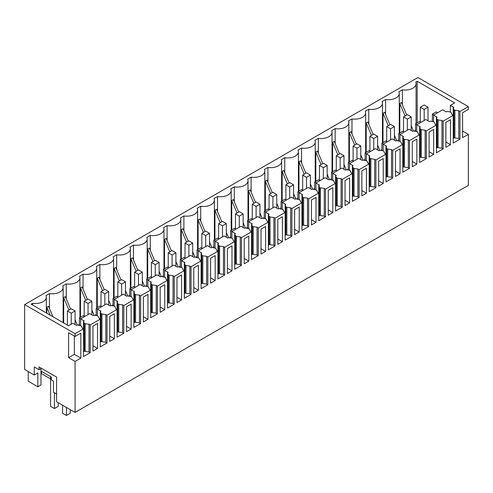 <?xml version="1.0" encoding="UTF-8"?>
<svg xmlns="http://www.w3.org/2000/svg" width="493" height="493" viewBox="0 0 493 493"><rect width="100%" height="100%" fill="white"/><g stroke="black" fill="none" stroke-linecap="round" stroke-linejoin="round"><path stroke-width="0.74" d="M468.35 134.355L462.588 137.683L462.588 112.731L468.35 109.403L468.35 106.63L417.928 77.524L24.65 304.582L24.65 369.454L34.251 375L34.251 366.958L39.058 369.732L39.058 366.958L56.584 377.077L56.584 401.752L75.072 412.425L468.35 185.368L468.35 134.355L462.588 131.027M56.584 393.993L53.46 392.188L53.46 381.101L51.346 379.881L51.346 377.108L40.974 371.118L40.974 384.984L37.856 386.783L28.249 381.237L28.249 371.537M50.582 378.883L41.455 373.614L41.455 371.395M468.35 106.63L459.944 111.486L458.749 110.789L454.903 110.235L454.903 137.96L453.973 137.424L453.973 109.699L453.221 107.881L453.221 143.087L459.944 139.211L458.749 138.515L454.903 137.96M454.903 110.235L453.973 109.699M450.473 144.677L450.473 119.731L445.894 122.369L445.894 147.321L450.473 144.677L445.894 142.039M459.944 111.486L459.944 139.211M458.749 110.789L458.749 138.515M453.221 138.379L454.145 137.843L453.973 137.424M433.538 115.091L442.659 109.822L446.264 111.899L446.978 111.486L450.134 111.917L451.064 112.453L452.026 114.672L453.221 115.368L443.139 121.186L443.139 148.911L441.938 148.22L438.098 147.666L437.168 147.124L437.168 119.405L436.416 117.587L437.137 117.168L433.538 115.091L433.538 121.74M453.221 107.881L453.942 107.462L450.343 105.385L450.343 112.04M417.207 122.849L417.207 81.265L454.663 102.889L450.343 105.385M417.207 81.265L415.698 82.14A10.864 6.273 0 0 1 416.067 83.761A10.864 6.273 0 0 1 402.393 89.818L398.892 91.84A10.864 6.273 180 0 1 399.262 93.467A10.864 6.273 180 0 1 385.588 99.524L382.087 101.546A10.864 6.273 180 0 1 382.457 103.166A10.864 6.273 180 0 1 368.776 109.224L365.282 111.245A10.864 6.273 180 0 1 365.652 112.872A10.864 6.273 180 0 1 351.971 118.93L348.471 120.951A10.864 6.273 180 0 1 348.841 122.572A10.864 6.273 180 0 1 335.166 128.636L331.666 130.651A10.864 6.273 180 0 1 332.035 132.278A10.864 6.273 180 0 1 318.361 138.336L314.861 140.357A10.864 6.273 180 0 1 315.23 141.978A10.864 6.273 180 0 1 301.55 148.042L298.049 150.063A10.864 6.273 180 0 1 298.425 151.684A10.864 6.273 180 0 1 284.744 157.742L281.244 159.763A10.864 6.273 180 0 1 281.614 161.39A10.864 6.273 180 0 1 267.939 167.447L264.439 169.469A10.864 6.273 180 0 1 264.809 171.089A10.864 6.273 180 0 1 251.128 177.147L247.634 179.169A10.864 6.273 180 0 1 248.004 180.795A10.864 6.273 180 0 1 234.323 186.853L230.823 188.874A10.864 6.273 180 0 1 231.192 190.495A10.864 6.273 180 0 1 217.518 196.559L214.017 198.574A10.864 6.273 180 0 1 214.387 200.201A10.864 6.273 180 0 1 200.713 206.259L197.212 208.28A10.864 6.273 180 0 1 197.582 209.901A10.864 6.273 180 0 1 183.901 215.965L180.407 217.986A10.864 6.273 180 0 1 180.777 219.607A10.864 6.273 180 0 1 167.096 225.665L163.596 227.686A10.864 6.273 180 0 1 163.966 229.313A10.864 6.273 180 0 1 150.291 235.371L146.791 237.392A10.864 6.273 180 0 1 147.16 239.013A10.864 6.273 180 0 1 133.486 245.07L129.986 247.092A10.864 6.273 180 0 1 130.355 248.719A10.864 6.273 180 0 1 116.675 254.776L113.174 256.798A10.864 6.273 180 0 1 113.55 258.418A10.864 6.273 180 0 1 99.869 264.482L96.369 266.497A10.864 6.273 180 0 1 96.739 268.124A10.864 6.273 180 0 1 83.064 274.182L79.564 276.203A10.864 6.273 180 0 1 79.934 277.83A10.864 6.273 180 0 1 66.253 283.888L62.759 285.909A10.864 6.273 180 0 1 63.129 287.53A10.864 6.273 180 0 1 49.448 293.588L45.948 295.609A10.864 6.273 180 0 1 46.317 297.236A10.864 6.273 180 0 1 32.643 303.294L31.133 304.163L68.589 325.787L72.909 323.297L76.514 325.374L77.228 324.955L81.314 325.928L82.276 328.147L83.471 328.837L83.471 356.562L90.194 352.68L90.194 324.955L100.282 319.137L100.282 346.862L107.006 342.98L105.804 342.284L101.959 341.729L101.028 341.193L101.028 313.468L100.282 311.65L101.003 311.237L97.398 309.154L97.398 315.81M414.539 131.052A10.864 6.273 0 0 0 415.531 129.795M402.393 104.744L402.393 89.818M413.417 130.898L411.205 125.647M406.731 115.035L401.468 102.55L399.817 103.505L399.817 132.894M405.08 115.991L399.817 103.505M24.65 304.582L75.072 333.693L83.471 328.837L83.471 321.356L84.223 323.174L84.395 351.318L83.471 351.848M75.072 412.425L75.072 361.412L80.834 358.091L80.834 333.139L75.072 336.46L75.072 333.693M436.416 117.587L436.416 125.068L426.334 130.892L425.132 130.195L421.293 129.641L420.356 129.104L419.611 127.286L420.332 126.874L416.727 124.791L425.853 119.522L429.452 121.605L430.173 121.186L433.322 121.617L434.259 122.159L435.214 124.378L436.416 125.068L436.416 152.793L443.139 148.911M426.334 130.892L426.334 158.617L425.132 157.92L421.293 157.366L420.356 156.829L420.356 129.104M419.611 127.286L419.611 134.774L409.529 140.597L408.327 139.901L404.482 139.346L403.551 138.81L402.806 136.992L403.527 136.573L399.922 134.497L409.048 129.228L412.647 131.304L413.368 130.892L417.448 131.859L418.409 134.078L419.611 134.774L419.611 162.499L426.334 158.617M409.529 140.597L409.529 168.316L408.327 167.626L404.482 167.072L403.551 166.535L403.551 138.81M402.806 136.992L402.806 144.474L392.718 150.297L391.516 149.607L387.677 149.052L386.746 148.51L385.994 146.692L386.715 146.279L383.116 144.196L392.237 138.934L395.842 141.01L396.563 140.597L400.643 141.565L401.604 143.783L402.806 144.474L402.806 172.199L409.529 168.316M392.718 150.297L392.718 178.022L391.516 177.326L387.677 176.771L386.746 176.235L386.746 148.51M385.994 146.692L385.994 154.18L375.912 160.003L374.711 159.307L370.872 158.752L369.941 158.216L369.189 156.398L369.91 155.979L366.311 153.902L375.432 148.633L379.031 150.716L379.752 150.297L382.901 150.729L383.837 151.271L384.799 153.483L385.994 154.18L385.994 181.905L392.718 178.022M375.912 160.003L375.912 187.728L374.711 187.032L370.872 186.477L369.941 185.941L369.941 158.216M369.189 156.398L369.189 163.879L359.107 169.703L357.906 169.013L354.066 168.458L353.13 167.916L352.384 166.098L353.105 165.685L349.5 163.608L358.627 158.339L362.226 160.416L362.947 160.003L367.026 160.971L367.988 163.189L369.189 163.879L369.189 191.604L375.912 187.728M359.107 169.703L359.107 197.428L357.906 196.738L354.066 196.183L353.13 195.641L353.13 167.916M352.384 166.098L352.384 173.585L342.296 179.409L341.101 178.712L337.255 178.158L336.325 177.622L335.579 175.804L336.294 175.385L332.695 173.308L341.822 168.039L345.42 170.122L346.141 169.703L349.29 170.134L350.221 170.677L351.182 172.895L352.384 173.585L352.384 201.31L359.107 197.428M342.296 179.409L342.296 207.134L341.101 206.438L337.255 205.883L336.325 205.347L336.325 177.622M335.579 175.804L335.579 183.291L325.491 189.109L324.289 188.418L320.45 187.864L319.519 187.328L318.768 185.51L319.489 185.091L315.89 183.014L325.01 177.745L328.615 179.822L329.336 179.409L333.416 180.376L334.377 182.595L335.579 183.291L335.579 211.01L342.296 207.134M325.491 189.109L325.491 216.834L324.289 216.144L320.45 215.589L319.519 215.047L319.519 187.328M318.768 185.51L318.768 192.991L308.686 198.815L307.484 198.118L303.645 197.57L302.708 197.027L301.962 195.21L302.684 194.797L299.078 192.714L308.205 187.445L311.804 189.528L312.525 189.109L316.611 190.082L317.566 192.301L318.768 192.991L318.768 220.716L325.491 216.834M308.686 198.815L308.686 226.54L307.484 225.843L303.645 225.289L302.708 224.753L302.708 197.027M301.962 195.21L301.962 202.697L291.881 208.521L290.679 207.824L286.834 207.27L285.903 206.733L285.157 204.915L285.878 204.496L282.273 202.42L291.4 197.151L294.999 199.227L295.72 198.815L299.799 199.782L300.761 202.001L301.962 202.697L301.962 230.422L308.686 226.54M291.881 208.521L291.881 236.239L290.679 235.549L286.834 234.995L285.903 234.458L285.903 206.733M285.157 204.915L285.157 212.397L275.069 218.22L273.874 217.53L270.028 216.975L269.098 216.433L268.346 214.615L269.067 214.202L265.468 212.119L274.589 206.857L278.194 208.933L278.915 208.521L282.994 209.488L283.956 211.707L285.157 212.397L285.157 240.122L291.881 236.239M275.069 218.22L275.069 245.945L273.874 245.255L270.028 244.701L269.098 244.158L269.098 216.433M268.346 214.615L268.346 222.103L258.264 227.926L257.063 227.23L253.223 226.675L252.293 226.139L251.541 224.321L252.262 223.902L248.663 221.825L257.784 216.556L261.389 218.639L262.103 218.22L265.259 218.652L266.189 219.194L267.151 221.406L268.346 222.103L268.346 249.828L275.069 245.945M258.264 227.926L258.264 255.651L257.063 254.955L253.223 254.4L252.293 253.864L252.293 226.139M251.541 224.321L251.541 231.809L241.459 237.626L240.257 236.936L236.418 236.381L235.481 235.839L234.736 234.021L235.457 233.608L231.852 231.531L240.978 226.262L244.577 228.339L245.298 227.926L249.384 228.894L250.339 231.112L251.541 231.809L251.541 259.528L258.264 255.651M241.459 237.626L241.459 265.351L240.257 264.661L236.418 264.106L235.481 263.564L235.481 235.839M234.736 234.021L234.736 241.508L224.654 247.332L223.452 246.636L219.607 246.081L218.676 245.545L217.931 243.727L218.652 243.314L215.047 241.231L224.173 235.962L227.772 238.045L228.493 237.626L231.642 238.057L232.573 238.6L233.534 240.818L234.736 241.508L234.736 269.233L241.459 265.351M224.654 247.332L224.654 275.057L223.452 274.361L219.607 273.806L218.676 273.27L218.676 245.545M217.931 243.727L217.931 251.214L207.843 257.032L206.641 256.342L202.802 255.787L201.871 255.251L201.119 253.433L201.84 253.014L198.241 250.937L207.362 245.668L210.967 247.745L211.688 247.332L215.768 248.299L216.729 250.518L217.931 251.214L217.931 278.939L224.654 275.057M207.843 257.032L207.843 284.757L206.641 284.067L202.802 283.512L201.871 282.97L201.871 255.251M201.119 253.433L201.119 260.914L191.037 266.738L189.836 266.047L185.997 265.493L185.066 264.951L184.314 263.133L185.035 262.72L181.436 260.637L190.557 255.368L194.156 257.451L194.877 257.032L198.962 258.005L199.924 260.224L201.119 260.914L201.119 288.639L207.843 284.757M191.037 266.738L191.037 294.463L189.836 293.766L185.997 293.212L185.066 292.676L185.066 264.951M184.314 263.133L184.314 270.62L174.232 276.444L173.031 275.747L169.191 275.193L168.255 274.656L167.509 272.839L168.23 272.419L164.625 270.343L173.752 265.074L177.351 267.151L178.072 266.738L182.151 267.705L183.113 269.924L184.314 270.62L184.314 298.345L191.037 294.463M174.232 276.444L174.232 304.163L173.031 303.472L169.191 302.918L168.255 302.382L168.255 274.656M167.509 272.839L167.509 280.32L157.421 286.143L156.226 285.453L152.38 284.899L151.45 284.356L150.704 282.538L151.419 282.125L147.82 280.042L156.947 274.78L160.545 276.856L161.266 276.444L165.346 277.411L166.307 279.63L167.509 280.32L167.509 308.045L174.232 304.163M157.421 286.143L157.421 313.868L156.226 313.178L152.38 312.624L151.45 312.081L151.45 284.356M150.704 282.538L150.704 290.026L140.616 295.849L139.414 295.153L135.575 294.598L134.644 294.062L133.893 292.244L134.614 291.825L131.015 289.748L140.135 284.479L143.74 286.562L144.461 286.143L147.61 286.575L148.541 287.117L149.502 289.336L150.704 290.026L150.704 317.751L157.421 313.868M140.616 295.849L140.616 323.574L139.414 322.878L135.575 322.323L134.644 321.787L134.644 294.062M133.893 292.244L133.893 299.732L123.811 305.549L122.609 304.859L118.77 304.304L117.833 303.768L117.087 301.944L117.809 301.531L114.203 299.454L123.33 294.185L126.929 296.262L127.65 295.849L131.736 296.817L132.691 299.035L133.893 299.732L133.893 327.451L140.616 323.574M123.811 305.549L123.811 333.274L122.609 332.584L118.77 332.029L117.833 331.487L117.833 303.768M97.398 309.154L106.525 303.885L110.124 305.968L110.845 305.549L113.994 305.98L114.924 306.523L115.886 308.741L117.087 309.431L117.087 337.157L123.811 333.274M117.087 301.944L117.087 309.431L107.006 315.255L107.006 342.98M164.754 284.683L160.176 287.327L160.176 312.279L164.754 309.635L164.754 284.683M97.528 323.5L92.949 326.138L92.949 351.09L97.528 348.452L97.528 323.5M126.565 306.732L126.565 331.684L131.138 329.041L131.138 304.089L126.565 306.732M416.856 139.137L412.277 141.774L412.277 166.726L416.856 164.089L416.856 139.137M147.949 294.389L143.371 297.032L143.371 321.984L147.949 319.341L147.949 294.389M227.402 248.515L227.402 273.467L231.981 270.823L231.981 245.871L227.402 248.515M114.333 338.746L114.333 313.794L109.76 316.438L109.76 341.39L114.333 338.746L109.76 336.103M395.472 176.432L400.051 173.789L400.051 148.837L395.472 151.48L395.472 176.432M176.987 277.621L176.987 302.573L181.56 299.935L181.56 274.983L176.987 277.621M294.635 209.698L294.635 234.65L299.208 232.012L299.208 207.06L294.635 209.698M282.403 241.712L282.403 216.76L277.824 219.403L277.824 244.355L282.403 241.712L277.824 239.074M198.365 265.277L193.792 267.921L193.792 292.873L198.365 290.229L198.365 265.277M248.786 236.165L244.214 238.809L244.214 263.761L248.786 261.117L248.786 236.165M366.435 193.194L366.435 168.242L361.862 170.886L361.862 195.838L366.435 193.194L361.862 190.557M383.24 158.543L378.667 161.186L378.667 186.132L383.24 183.495L383.24 158.543M345.051 180.592L345.051 205.544L349.629 202.9L349.629 177.948L345.051 180.592M261.019 229.109L261.019 254.061L265.598 251.418L265.598 226.466L261.019 229.109M316.013 197.354L311.44 199.998L311.44 224.95L316.013 222.306L316.013 197.354M215.176 255.577L210.597 258.215L210.597 283.167L215.176 280.529L215.176 255.577M433.661 154.383L433.661 129.431L429.089 132.075L429.089 157.027L433.661 154.383L429.089 151.739M328.246 215.244L332.824 212.606L332.824 187.654L328.246 190.292L328.246 215.244M443.139 121.186L441.938 120.495L438.098 119.941L437.168 119.405M397.734 140.758A10.864 6.273 0 0 0 398.72 139.501M380.929 150.457A10.864 6.273 0 0 0 381.915 149.206M364.117 160.163A10.864 6.273 0 0 0 365.11 158.906M347.312 169.863A10.864 6.273 0 0 0 348.298 168.612M330.507 179.569A10.864 6.273 0 0 0 331.493 178.312M313.696 189.269A10.864 6.273 0 0 0 314.688 188.018M296.891 198.975A10.864 6.273 0 0 0 297.883 197.724M280.086 208.681A10.864 6.273 0 0 0 281.072 207.424M263.28 218.381A10.864 6.273 0 0 0 264.266 217.13M246.469 228.086A10.864 6.273 0 0 0 247.461 226.829M229.664 237.786A10.864 6.273 0 0 0 230.656 236.535M212.859 247.492A10.864 6.273 0 0 0 213.845 246.235M196.054 257.198A10.864 6.273 0 0 0 197.04 255.941M179.242 266.898A10.864 6.273 0 0 0 180.235 265.647M162.437 276.604A10.864 6.273 0 0 0 163.423 275.347M145.632 286.304A10.864 6.273 0 0 0 146.618 285.053M128.821 296.01A10.864 6.273 0 0 0 129.813 294.752M112.016 305.709A10.864 6.273 0 0 0 113.008 304.458M95.211 315.415A10.864 6.273 0 0 0 96.197 314.158M78.405 325.121A10.864 6.273 0 0 0 79.391 323.864M34.251 375L37.856 372.924L37.856 386.783M40.974 368.622L40.974 371.118M39.058 369.732L41.455 368.345M75.072 361.412L68.589 357.671L74.351 354.344L80.834 358.091M75.072 336.46L68.589 332.72L68.589 357.671M74.351 336.047L74.351 354.344M90.194 324.955L88.999 324.265L88.999 351.99L90.194 352.68M88.999 351.99L85.153 351.435L84.223 350.899M88.999 324.265L85.153 323.71L85.153 351.435M85.153 323.71L84.223 323.174M32.643 305.038L32.643 303.294M100.282 311.65L100.282 319.137L99.081 318.441L98.119 316.223L97.189 315.686L94.04 315.255L93.319 315.668L89.714 313.591L80.593 318.86L84.192 320.937L83.471 321.356M80.593 318.86L80.593 325.509M50.206 315.175L46.872 307.275L46.872 313.252M52.917 316.74L48.524 306.319L46.872 307.275M49.448 293.588L49.448 308.513M97.528 348.452L92.949 345.809M441.938 120.495L441.938 148.22M438.098 119.941L438.098 147.666M436.416 148.079L437.34 147.549L437.168 147.124M416.727 124.791L416.727 131.446M385.588 114.444L385.588 99.524M389.926 124.741L384.663 112.256L383.012 113.211L383.012 142.594M396.612 140.604L394.4 135.353M388.274 125.697L383.012 113.211M425.132 130.195L425.132 157.92M421.293 129.641L421.293 157.366M419.611 157.785L420.535 157.249L420.356 156.829M416.856 164.089L412.277 161.445M399.922 134.497L399.922 141.146M368.776 124.15L368.776 109.224M373.121 134.447L367.852 121.956L366.2 122.911L366.2 152.3M379.807 150.303L377.595 145.059M371.469 135.396L366.2 122.911M408.327 139.901L408.327 167.626M404.482 139.346L404.482 167.072M402.806 167.484L403.724 166.954L403.551 166.535M400.051 173.789L395.472 171.151M383.116 144.196L383.116 150.852M351.971 133.856L351.971 118.93M356.31 144.147L351.047 131.662L349.395 132.617L349.395 162.006M363.002 160.009L360.784 154.759M354.658 145.102L349.395 132.617M391.516 149.607L391.516 177.326M387.677 149.052L387.677 176.771M385.994 177.19L386.919 176.66L386.746 176.235M383.24 183.495L378.667 180.851M366.311 153.902L366.311 160.558M335.166 143.555L335.166 128.636M339.504 153.853L334.242 141.368L332.59 142.317L332.59 171.706M346.191 169.709L343.978 164.465M337.853 154.802L332.59 142.317M374.711 159.307L374.711 187.032M370.872 158.752L370.872 186.477M369.189 186.896L370.114 186.36L369.941 185.941M349.5 163.608L349.5 170.258M318.361 153.261L318.361 138.336M322.699 163.553L317.437 151.068L315.785 152.023L315.785 181.412M329.386 179.415L327.173 174.165M321.048 164.508L315.785 152.023M357.906 169.013L357.906 196.738M354.066 168.458L354.066 196.183M352.384 196.596L353.302 196.066L353.13 195.641M349.629 202.9L345.051 200.257M332.695 173.308L332.695 179.963M301.55 162.961L301.55 148.042M305.894 173.259L300.625 160.773L298.974 161.729L298.974 191.111M312.58 189.121L310.368 183.871M304.243 174.214L298.974 161.729M341.101 178.712L341.101 206.438M337.255 178.158L337.255 205.883M335.579 206.302L336.497 205.766L336.325 205.347M332.824 212.606L328.246 209.963M315.89 183.014L315.89 189.663M284.744 172.667L284.744 157.742M289.083 182.958L283.82 170.473L282.169 171.428L282.169 200.817M295.769 198.821L293.557 193.57M287.431 183.914L282.169 171.428M324.289 188.418L324.289 216.144M320.45 187.864L320.45 215.589M318.768 216.002L319.692 215.472L319.519 215.047M316.013 222.306L311.44 219.662M299.078 192.714L299.078 199.369M267.939 182.367L267.939 167.447M272.278 192.664L267.015 180.179L265.363 181.134L265.363 210.517M278.964 208.527L276.752 203.276M270.626 193.62L265.363 181.134M307.484 198.118L307.484 225.843M303.645 197.57L303.645 225.289M301.962 225.708L302.887 225.172L302.708 224.753M299.208 232.012L294.635 229.368M282.273 202.42L282.273 209.075M251.128 192.073L251.128 177.147M255.473 202.37L250.21 189.879L248.558 190.834L248.558 220.223M262.159 218.226L259.947 212.982M253.821 203.319L248.558 190.834M290.679 207.824L290.679 235.549M286.834 207.27L286.834 234.995M285.157 235.407L286.076 234.878L285.903 234.458M265.468 212.119L265.468 218.775M234.323 201.779L234.323 186.853M238.667 212.07L233.399 199.585L231.747 200.54L231.747 229.929M245.354 227.932L243.141 222.682M237.01 213.025L231.747 200.54M273.874 217.53L273.874 245.255M270.028 216.975L270.028 244.701M268.346 245.113L269.27 244.583L269.098 244.158M265.598 251.418L261.019 248.774M248.663 221.825L248.663 228.481M217.518 211.479L217.518 196.559M221.856 221.776L216.593 209.291L214.942 210.24L214.942 239.629M228.542 237.632L226.33 232.388M220.205 222.731L214.942 210.24M257.063 227.23L257.063 254.955M253.223 226.675L253.223 254.4M251.541 254.819L252.465 254.283L252.293 253.864M248.786 261.117L244.214 258.48M231.852 231.531L231.852 238.181M200.713 221.184L200.713 206.259M205.051 231.476L199.788 218.991L198.137 219.946L198.137 249.335M211.737 247.338L209.525 242.088M203.399 232.431L198.137 219.946M240.257 236.936L240.257 264.661M236.418 236.381L236.418 264.106M234.736 264.519L235.66 263.989L235.481 263.564M231.981 270.823L227.402 268.18M215.047 241.231L215.047 247.887M183.901 230.884L183.901 215.965M188.246 241.182L182.977 228.697L181.325 229.652L181.325 259.035M194.932 257.044L192.72 251.794M186.594 242.137L181.325 229.652M223.452 246.636L223.452 274.361M219.607 246.081L219.607 273.806M217.931 274.225L218.849 273.689L218.676 273.27M215.176 280.529L210.597 277.886M198.241 250.937L198.241 257.586M167.096 240.59L167.096 225.665M171.435 250.882L166.172 238.396L164.52 239.351L164.52 268.74M178.127 266.744L175.909 261.493M169.783 251.837L164.52 239.351M206.641 256.342L206.641 284.067M202.802 255.787L202.802 283.512M201.119 283.925L202.044 283.395L201.871 282.97M198.365 290.229L193.792 287.585M181.436 260.637L181.436 267.292M150.291 250.29L150.291 235.371M154.629 260.587L149.367 248.102L147.715 249.057L147.715 278.44M161.316 276.45L159.103 271.199M152.978 261.543L147.715 249.057M189.836 266.047L189.836 293.766M185.997 265.493L185.997 293.212M184.314 293.631L185.239 293.101L185.066 292.676M181.56 299.935L176.987 297.291M164.625 270.343L164.625 276.998M133.486 259.996L133.486 245.07M137.824 270.293L132.562 257.808L130.91 258.757L130.91 288.146M144.511 286.15L142.298 280.905M136.173 271.242L130.91 258.757M173.031 275.747L173.031 303.472M169.191 275.193L169.191 302.918M167.509 303.331L168.427 302.801L168.255 302.382M164.754 309.635L160.176 306.997M147.82 280.042L147.82 286.698M116.675 269.702L116.675 254.776M121.019 279.993L115.75 267.508L114.099 268.463L114.099 297.852M127.705 295.855L125.493 290.605M119.368 280.948L114.099 268.463M156.226 285.453L156.226 313.178M152.38 284.899L152.38 312.624M150.704 313.037L151.622 312.507L151.45 312.081M147.949 319.341L143.371 316.697M131.015 289.748L131.015 296.404M99.869 279.402L99.869 264.482M104.208 289.699L98.945 277.214L97.294 278.163L97.294 307.552M110.894 305.555L108.682 300.311M102.556 290.654L97.294 278.163M139.414 295.153L139.414 322.878M135.575 294.598L135.575 322.323M133.893 322.742L134.817 322.206L134.644 321.787M131.138 329.041L126.565 326.403M114.203 299.454L114.203 306.104M83.064 289.108L83.064 274.182M87.403 299.399L82.14 286.914L80.488 287.869L80.488 317.258M94.089 315.261L91.877 310.011M85.751 300.354L80.488 287.869M122.609 304.859L122.609 332.584M118.77 304.304L118.77 332.029M117.087 332.442L118.012 331.912L117.833 331.487M107.006 315.255L105.804 314.559L101.959 314.004L101.028 313.468M66.253 298.807L66.253 283.888M70.598 309.105L65.335 296.62L63.683 297.575L63.683 322.958M77.284 324.967L75.072 319.717M68.946 310.06L63.683 297.575M105.804 314.559L105.804 342.284M101.959 314.004L101.959 341.729M100.282 342.148L101.201 341.612L101.028 341.193M437.618 112.731L436.176 111.899L432.336 114.117L433.778 114.949M432.336 121.481L432.336 114.117M428.016 120.773L428.016 107.184L424.171 104.972L420.332 107.184L424.171 109.403L424.171 120.495M420.332 122.159L420.332 107.184M428.016 107.184L424.171 109.403M420.812 122.437L419.37 121.605L415.531 123.823L416.967 124.655M415.531 131.187L415.531 123.823M411.205 130.472L411.205 116.89L407.366 114.672L403.527 116.89L407.366 119.109L407.366 130.195M403.527 131.859L403.527 116.89M411.205 116.89L407.366 119.109M404.001 132.136L402.565 131.304L398.72 133.523L400.162 134.355M398.72 140.893L398.72 133.523M394.4 140.178L394.4 126.596L390.561 124.378L386.715 126.596L390.561 128.815L390.561 139.901M386.715 141.565L386.715 126.596M394.4 126.596L390.561 128.815M387.196 141.842L385.754 141.01L381.915 143.229L383.357 144.061M381.915 150.593L381.915 143.229M377.595 149.884L377.595 136.296L373.749 134.078L369.91 136.296L373.749 138.515L373.749 149.607M369.91 151.271L369.91 136.296M377.595 136.296L373.749 138.515M370.391 151.548L368.949 150.716L365.11 152.929L366.545 153.761M365.11 160.299L365.11 152.929M360.784 159.584L360.784 146.002L356.944 143.783L353.105 146.002L356.944 148.22L356.944 159.307M353.105 160.971L353.105 146.002M360.784 146.002L356.944 148.22M353.586 161.248L352.144 160.416L348.298 162.635L349.74 163.466M348.298 169.999L348.298 162.635M343.978 169.29L343.978 155.702L340.139 153.483L336.294 155.702L340.139 157.92L340.139 169.013M336.294 170.677L336.294 155.702M343.978 155.702L340.139 157.92M336.774 170.954L335.339 170.122L331.493 172.34L332.935 173.172M331.493 179.705L331.493 172.34M327.173 178.99L327.173 165.408L323.334 163.189L319.489 165.408L323.334 167.626L323.334 178.712M319.489 180.376L319.489 165.408M327.173 165.408L323.334 167.626M319.969 180.654L318.527 179.822L314.688 182.04L316.13 182.872M314.688 189.404L314.688 182.04M310.368 188.696L310.368 175.114L306.523 172.895L302.684 175.114L306.523 177.326L306.523 188.418M302.684 190.082L302.684 175.114M310.368 175.114L306.523 177.326M303.164 190.36L301.722 189.528L297.883 191.746L299.319 192.578M297.883 199.11L297.883 191.746M293.557 198.396L293.557 184.813L289.718 182.595L285.878 184.813L289.718 187.032L289.718 198.118M285.878 199.782L285.878 184.813M293.557 184.813L289.718 187.032M286.359 200.059L284.917 199.227L281.072 201.446L282.514 202.278M281.072 208.816L281.072 201.446M276.752 208.101L276.752 194.519L272.912 192.301L269.067 194.519L272.912 196.738L272.912 207.824M269.067 209.488L269.067 194.519M276.752 194.519L272.912 196.738M269.548 209.765L268.106 208.933L264.266 211.152L265.709 211.984M264.266 218.516L264.266 211.152M259.947 217.807L259.947 204.219L256.101 202.001L252.262 204.219L256.101 206.438L256.101 217.53M252.262 219.194L252.262 204.219M259.947 204.219L256.101 206.438M252.743 219.471L251.301 218.639L247.461 220.858L248.903 221.684M247.461 228.222L247.461 220.858M243.141 227.507L243.141 213.925L239.296 211.707L235.457 213.925L239.296 216.144L239.296 227.23M235.457 228.894L235.457 213.925M243.141 213.925L239.296 216.144M235.937 229.171L234.495 228.339L230.656 230.558L232.092 231.39M230.656 237.922L230.656 230.558M226.33 237.213L226.33 223.625L222.491 221.412L218.652 223.625L222.491 225.843L222.491 236.936M218.652 238.6L218.652 223.625M226.33 223.625L222.491 225.843M219.126 238.877L217.69 238.045L213.845 240.264L215.287 241.095M213.845 247.628L213.845 240.264M209.525 246.913L209.525 233.331L205.686 231.112L201.84 233.331L205.686 235.549L205.686 246.636M201.84 248.299L201.84 233.331M209.525 233.331L205.686 235.549M202.321 248.577L200.879 247.745L197.04 249.963L198.482 250.795M197.04 257.334L197.04 249.963M192.72 256.619L192.72 243.037L188.874 240.818L185.035 243.037L188.874 245.249L188.874 256.342M185.035 258.005L185.035 243.037M192.72 243.037L188.874 245.249M185.516 258.283L184.074 257.451L180.235 259.669L181.671 260.501M180.235 267.033L180.235 259.669M175.909 266.325L175.909 252.736L172.069 250.518L168.23 252.736L172.069 254.955L172.069 266.047M168.23 267.705L168.23 252.736M175.909 252.736L172.069 254.955M168.711 267.982L167.269 267.157L163.423 269.369L164.865 270.201M163.423 276.739L163.423 269.369M159.103 276.025L159.103 262.442L155.264 260.224L151.419 262.442L155.264 264.661L155.264 275.747M151.419 277.411L151.419 262.442M159.103 262.442L155.264 264.661M151.899 277.688L150.464 276.856L146.618 279.075L148.06 279.907M146.618 286.439L146.618 279.075M142.298 285.73L142.298 272.142L138.459 269.924L134.614 272.142L138.459 274.361L138.459 285.453M134.614 287.117L134.614 272.142M142.298 272.142L138.459 274.361M135.094 287.394L133.652 286.562L129.813 288.781L131.255 289.613M129.813 296.145L129.813 288.781M125.493 295.43L125.493 281.848L121.648 279.63L117.809 281.848L121.648 284.067L121.648 295.153M117.809 296.817L117.809 281.848M125.493 281.848L121.648 284.067M118.289 297.094L116.847 296.262L113.008 298.481L114.444 299.313M113.008 305.845L113.008 298.481M108.682 305.136L108.682 291.548L104.843 289.336L101.003 291.548L104.843 293.766L104.843 304.859M101.003 306.523L101.003 291.548M108.682 291.548L104.843 293.766M101.484 306.8L100.042 305.968L96.197 308.187L97.639 309.019M96.197 315.551L96.197 308.187M91.877 314.836L91.877 301.254L88.037 299.035L84.192 301.254L88.037 303.472L88.037 314.559M84.192 316.223L84.192 301.254M91.877 301.254L88.037 303.472M84.673 316.5L83.231 315.668L79.391 317.886L80.834 318.718M79.391 325.257L79.391 317.886M75.072 324.542L75.072 310.96L71.226 308.741L67.387 310.96L71.226 313.178L71.226 324.265M67.387 325.097L67.387 310.96M75.072 310.96L71.226 313.178M62.586 405.221L62.586 413.257L66.426 415.476L70.271 413.257L70.271 409.652M66.426 415.476L66.426 407.44M50.582 376.664L50.582 406.331L54.421 408.549L58.266 406.331L58.266 402.726M54.421 408.549L54.421 392.742M416.067 123.509L416.067 83.761M46.317 297.236L46.317 312.932M399.262 133.215L399.262 93.467M382.457 142.915L382.457 103.166M365.652 152.62L365.652 112.872M348.841 162.32L348.841 122.572M332.035 172.026L332.035 132.278M315.23 181.732L315.23 141.978M298.425 191.432L298.425 151.684M281.614 201.138L281.614 161.39M264.809 210.838L264.809 171.089M248.004 220.544L248.004 180.795M231.192 230.243L231.192 190.495M214.387 239.949L214.387 200.201M197.582 249.655L197.582 209.901M180.777 259.355L180.777 219.607M163.966 269.061L163.966 229.313M147.16 278.761L147.16 239.013M130.355 288.467L130.355 248.719M113.55 298.166L113.55 258.418M96.739 307.872L96.739 268.124M79.934 317.578L79.934 277.83M63.129 322.638L63.129 287.53"/></g></svg>

